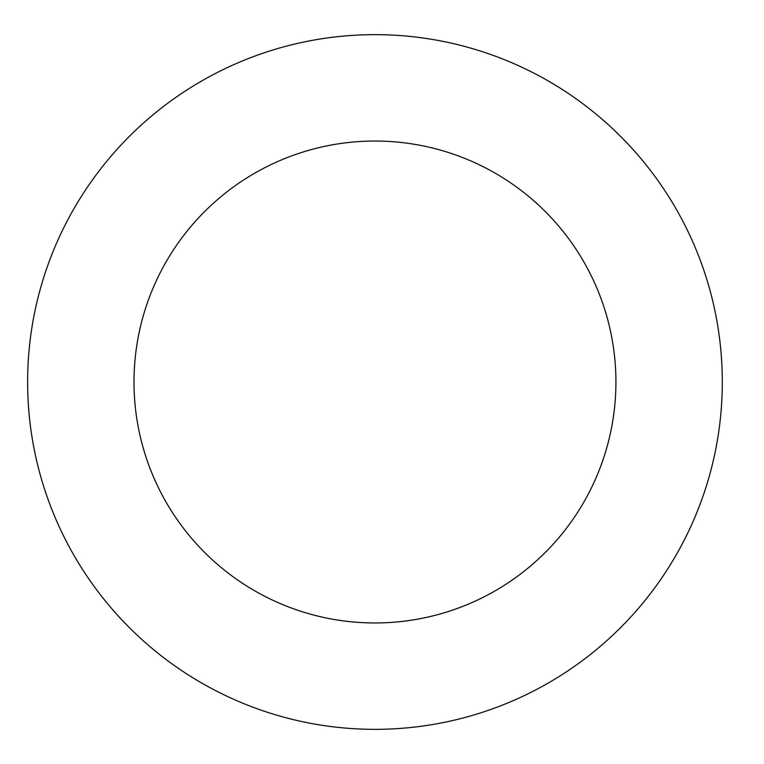 <?xml version="1.0" encoding="UTF-8"?>
<svg xmlns="http://www.w3.org/2000/svg" width="764" height="764" viewBox="0 0 764 764"><rect width="100%" height="100%" fill="white"/><g stroke="black" fill="none" stroke-linecap="round" stroke-linejoin="round"><path stroke-width="1.15" d="M615.927 382A240.966 240.966 0 0 1 254.479 590.677A240.966 240.966 0 0 1 254.479 173.323A240.966 240.966 0 0 1 615.927 382M722.305 382A347.333 347.333 0 0 1 201.295 682.806A347.333 347.333 0 0 1 201.295 81.194A347.333 347.333 0 0 1 722.305 382"/></g></svg>

